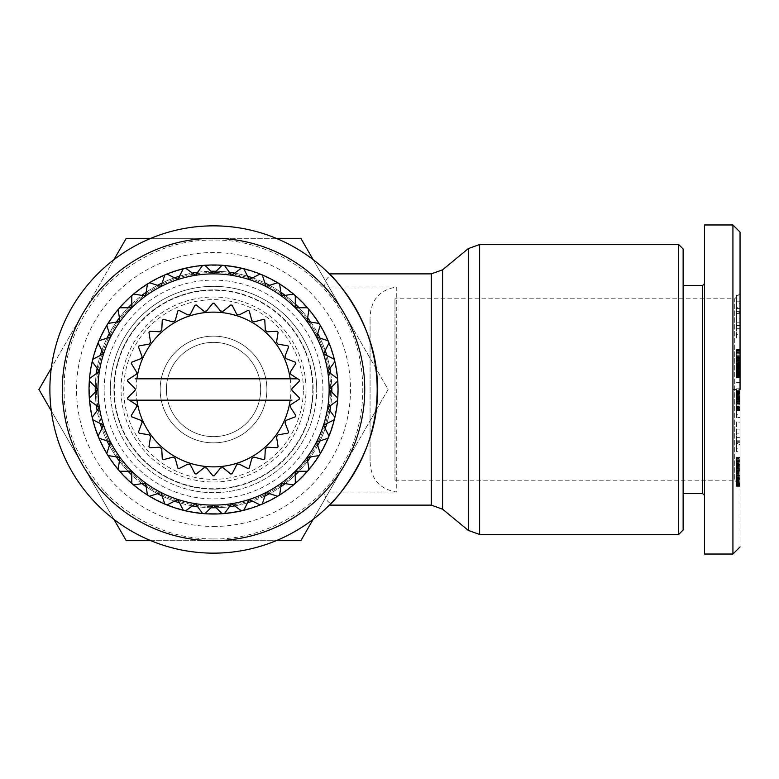 <?xml version="1.0" encoding="UTF-8"?>
<svg xmlns="http://www.w3.org/2000/svg" width="779" height="779" viewBox="0 0 779 779"><rect width="100%" height="100%" fill="white"/><g stroke="black" fill="none" stroke-linecap="round" stroke-linejoin="round"><path stroke-width="0.58" stroke-dasharray="3.9 2.92" d="M732.932 554.035L732.932 389.5L740.05 389.5L740.05 546.507L740.05 285.056M370.064 460.652L370.064 318.348L370.064 460.652C370.483 478.715 379.383 489.183 396.745 492.065L396.745 286.935C379.412 289.778 370.522 300.256 370.064 318.348M213.534 538.912C264.305 540.168 318.63 508.804 342.935 464.206C369.402 420.864 369.402 358.136 342.935 314.794C318.63 270.196 264.315 238.832 213.534 240.088C175.246 239.62 140.035 254.207 107.882 283.848C78.241 315.992 63.654 351.202 64.121 389.5C63.654 427.788 78.241 463.008 107.882 495.152C140.025 524.793 175.236 539.38 213.534 538.912M396.745 286.935L324.619 286.935A151.194 151.194 0 0 0 62.339 389.5A151.194 151.194 0 0 0 213.534 540.694A151.194 151.194 0 0 0 364.728 389.5A151.194 151.194 0 0 0 213.534 238.306A151.194 151.194 0 0 0 62.339 389.5A151.194 151.194 0 0 0 324.619 492.065L396.745 492.065M213.534 489.115A99.615 99.615 0 0 1 113.929 389.5A99.615 99.615 0 0 1 213.534 289.885A99.615 99.615 0 0 0 113.929 389.5A99.615 99.615 0 0 0 213.534 489.115A99.615 99.615 0 0 0 313.148 389.5A99.615 99.615 0 0 0 213.534 289.885A99.615 99.615 0 0 1 313.148 389.5A99.615 99.615 0 0 1 213.534 489.115M394.972 480.215L734.714 480.215L740.05 485.551L740.05 293.449L734.714 298.785L734.714 480.215L734.714 298.785L394.972 298.785L394.972 480.215L394.972 298.785M740.05 368.087L736.496 368.087L740.05 368.087L740.05 369.519L740.05 350.014L740.05 368.087M740.05 374.631L736.496 374.631L736.496 375.478L740.05 375.478L736.496 375.497L740.05 375.497L740.05 382.606L740.05 375.497L736.496 375.488L736.496 361.612L740.05 361.612L740.05 349.44L740.05 367.707L740.05 361.592L736.496 361.592L736.496 377.854L736.496 368.087L736.496 369.519L740.05 369.548L736.496 369.587L740.05 369.587M702.697 493.555L702.697 285.445M704.479 495.337L704.479 283.663M683.134 530.022L683.134 248.978M678.684 534.472L678.684 244.528M324.619 286.935C324.775 281.238 326.878 277.421 330.919 275.474L329.351 273.877M330.919 275.474A163.648 163.648 0 0 0 49.885 389.5A163.648 163.648 0 0 0 330.919 503.526C326.898 501.618 324.794 497.8 324.619 492.065M316.702 389.5A103.169 103.169 0 0 0 213.534 286.331A103.169 103.169 0 0 0 110.365 389.5A103.169 103.169 0 0 1 213.534 286.331A103.169 103.169 0 0 1 316.702 389.5A103.169 103.169 0 0 0 213.534 286.331A103.169 103.169 0 0 0 110.365 389.5A103.169 103.169 0 0 1 213.534 286.331A103.169 103.169 0 0 1 316.702 389.5A103.169 103.169 0 0 1 213.534 492.669A103.169 103.169 0 0 1 110.365 389.5A103.169 103.169 0 0 0 213.534 492.669A103.169 103.169 0 0 0 316.702 389.5A103.169 103.169 0 0 1 213.534 492.669A103.169 103.169 0 0 1 110.365 389.5A103.169 103.169 0 0 0 213.534 492.669A103.169 103.169 0 0 0 316.702 389.5M313.168 519.32L344.474 465.102A151.194 151.194 0 0 0 213.534 238.306A151.194 151.194 0 0 0 82.593 465.102A151.194 151.194 0 0 0 364.728 389.5A151.194 151.194 0 0 0 344.474 313.898L313.168 259.68M89.02 389.5A124.513 124.513 0 0 1 213.534 264.987A124.513 124.513 0 0 1 338.047 389.5A124.513 124.513 0 0 1 213.534 514.013A124.513 124.513 0 0 1 89.02 389.5M202.598 513.536L195.451 503.692L185.616 510.839A124.513 124.513 0 0 1 183.328 510.294L177.807 499.466L166.979 504.977A124.513 124.513 0 0 1 164.797 504.081L161.049 492.523L149.48 496.272A124.513 124.513 0 0 1 147.474 495.045L145.576 483.038L133.569 484.937A124.513 124.513 0 0 1 131.778 483.408L131.778 471.256L119.625 471.256A124.513 124.513 0 0 1 118.096 469.464L119.995 457.458L107.989 455.559A124.513 124.513 0 0 1 106.762 453.553L110.521 441.995L98.952 438.236A124.513 124.513 0 0 1 98.057 436.065L103.578 425.227L92.74 419.706A124.513 124.513 0 0 1 92.195 417.427L99.342 407.583L89.507 400.445A124.513 124.513 0 0 1 89.322 398.098L97.911 389.5L89.322 380.902A124.513 124.513 0 0 1 89.507 378.555L99.342 371.417A115.623 115.623 0 0 1 327.735 371.417A115.623 115.623 0 0 1 110.521 441.995A115.623 115.623 0 0 1 99.342 371.417L92.195 361.573A124.513 124.513 0 0 1 92.74 359.294L103.578 353.773L98.057 342.935A124.513 124.513 0 0 1 98.952 340.764L110.521 337.005L106.762 325.447A124.513 124.513 0 0 1 107.989 323.441L119.995 321.542L118.096 309.536A124.513 124.513 0 0 1 119.625 307.744L131.778 307.744L131.778 295.592A124.513 124.513 0 0 1 133.569 294.063L145.576 295.962L147.474 283.955A124.513 124.513 0 0 1 149.48 282.728L161.049 286.477L164.797 274.919A124.513 124.513 0 0 1 166.979 274.023L177.807 279.534L183.328 268.706A124.513 124.513 0 0 1 185.616 268.161L195.451 275.308L202.598 265.464A124.513 124.513 0 0 1 204.935 265.279L213.534 273.877L222.132 265.279A124.513 124.513 0 0 1 224.479 265.464L231.626 275.308L241.461 268.161A124.513 124.513 0 0 1 243.739 268.706L249.261 279.534L260.098 274.023A124.513 124.513 0 0 1 262.27 274.919L266.029 286.477L277.587 282.728A124.513 124.513 0 0 1 279.593 283.955L281.492 295.962L293.498 294.063A124.513 124.513 0 0 1 295.29 295.592L295.29 307.744L307.452 307.744A124.513 124.513 0 0 1 308.971 309.536L307.072 321.542L319.078 323.441A124.513 124.513 0 0 1 320.305 325.447L316.556 337.005L328.115 340.764A124.513 124.513 0 0 1 329.02 342.935L323.499 353.773L334.327 359.294A124.513 124.513 0 0 1 334.882 361.573L327.735 371.417L337.57 378.555A124.513 124.513 0 0 1 337.755 380.902L329.157 389.5L337.755 398.098A124.513 124.513 0 0 1 337.57 400.445L327.735 407.583L334.882 417.427A124.513 124.513 0 0 1 334.327 419.706L323.499 425.227L329.02 436.065A124.513 124.513 0 0 1 328.115 438.236L316.556 441.995L320.305 453.553A124.513 124.513 0 0 1 319.078 455.559L307.072 457.458L308.971 469.464A124.513 124.513 0 0 1 307.452 471.256L295.29 471.256L295.29 483.408A124.513 124.513 0 0 1 293.498 484.937L281.492 483.038L279.593 495.045A124.513 124.513 0 0 1 277.587 496.272L266.029 492.523L262.27 504.081A124.513 124.513 0 0 1 260.098 504.977L249.261 499.466L243.739 510.294A124.513 124.513 0 0 1 241.461 510.839L231.626 503.692L224.479 513.536A124.513 124.513 0 0 1 222.132 513.721L213.534 505.123L204.935 513.721A124.513 124.513 0 0 1 202.598 513.536A124.513 124.513 0 0 0 204.935 513.721M51.287 410.874L113.9 519.32M95.242 389.5A118.291 118.291 0 0 1 213.534 271.209A118.291 118.291 0 0 1 331.825 389.5A118.291 118.291 0 0 1 213.534 507.791A118.291 118.291 0 0 1 95.242 389.5M95.281 386.861A118.291 118.291 0 0 1 96.323 373.608M97.141 368.399A118.291 118.291 0 0 1 100.248 355.467M101.883 350.443A118.291 118.291 0 0 1 106.966 338.164M109.362 333.461A118.291 118.291 0 0 1 116.314 322.126M119.411 317.851A118.291 118.291 0 0 1 128.048 307.744M131.778 304.014A118.291 118.291 0 0 1 141.885 295.377M146.16 292.271A118.291 118.291 0 0 1 157.494 285.328M162.198 282.933A118.291 118.291 0 0 1 174.486 277.84M179.501 276.214A118.291 118.291 0 0 1 192.432 273.108M197.642 272.28A118.291 118.291 0 0 1 210.895 271.238M216.173 271.238A118.291 118.291 0 0 1 229.425 272.28M234.645 273.108A118.291 118.291 0 0 1 247.566 276.214M252.591 277.84A118.291 118.291 0 0 1 264.87 282.933M269.573 285.328A118.291 118.291 0 0 1 280.907 292.271M285.182 295.377A118.291 118.291 0 0 1 295.29 304.014M299.019 307.744A118.291 118.291 0 0 1 307.656 317.851M310.763 322.126A118.291 118.291 0 0 1 317.705 333.461M320.101 338.164A118.291 118.291 0 0 1 325.194 350.443M326.82 355.467A118.291 118.291 0 0 1 329.926 368.399M330.754 373.608A118.291 118.291 0 0 1 331.796 386.861M150.922 540.694L300.83 540.694L388.117 389.5L300.83 238.306L150.922 238.306M104.143 389.5A109.391 109.391 0 0 1 213.534 280.109A109.391 109.391 0 0 1 322.925 389.5A109.391 109.391 0 0 1 213.534 498.891A109.391 109.391 0 0 1 104.143 389.5M213.534 526.468A136.968 136.968 0 0 0 350.501 389.5A136.968 136.968 0 0 0 213.534 252.532A136.968 136.968 0 0 0 76.566 389.5A136.968 136.968 0 0 0 213.534 526.468M160.172 389.5A53.361 53.361 0 0 1 213.534 336.138A53.361 53.361 0 0 1 266.895 389.5A53.361 53.361 0 0 1 213.534 442.862A53.361 53.361 0 0 1 160.172 389.5A53.361 53.361 0 0 1 213.534 336.138A53.361 53.361 0 0 1 266.895 389.5A53.361 53.361 0 0 1 213.534 442.862A53.361 53.361 0 0 1 160.172 389.5A53.361 53.361 0 0 1 213.534 336.138A53.361 53.361 0 0 1 266.895 389.5A53.361 53.361 0 0 1 213.534 442.862A53.361 53.361 0 0 1 160.172 389.5A53.361 53.361 0 0 1 213.534 336.138A53.361 53.361 0 0 1 266.895 389.5A53.361 53.361 0 0 1 213.534 442.862A53.361 53.361 0 0 1 160.172 389.5M213.534 272.484A117.016 117.016 0 0 0 96.518 389.5A117.016 117.016 0 0 0 213.534 506.516A117.016 117.016 0 0 0 330.549 389.5A117.016 117.016 0 0 0 213.534 272.484A117.016 117.016 0 0 0 96.518 389.5A117.016 117.016 0 0 0 213.534 506.516A117.016 117.016 0 0 0 330.549 389.5A117.016 117.016 0 0 0 213.534 272.484M312.759 389.5A99.225 99.225 0 0 0 213.534 290.275A99.225 99.225 0 0 0 114.309 389.5A99.225 99.225 0 0 0 213.534 488.725A99.225 99.225 0 0 0 312.759 389.5M303.362 389.5A89.828 89.828 0 0 0 213.534 299.672A89.828 89.828 0 0 0 123.705 389.5A89.828 89.828 0 0 0 213.534 479.328A89.828 89.828 0 0 0 303.362 389.5M306.03 389.5A92.497 92.497 0 0 0 213.534 297.003A92.497 92.497 0 0 0 121.037 389.5A92.497 92.497 0 0 0 213.534 481.997A92.497 92.497 0 0 0 306.03 389.5M166.394 389.5A47.139 47.139 0 0 1 213.534 342.361A47.139 47.139 0 0 1 260.673 389.5A47.139 47.139 0 0 1 213.534 436.639A47.139 47.139 0 0 1 166.394 389.5A47.139 47.139 0 0 1 213.534 342.361A47.139 47.139 0 0 1 260.673 389.5A47.139 47.139 0 0 1 213.534 436.639A47.139 47.139 0 0 1 166.394 389.5M290.908 389.5A77.374 77.374 0 0 0 213.534 312.126A77.374 77.374 0 0 0 136.159 389.5A77.374 77.374 0 0 0 213.534 466.874A77.374 77.374 0 0 0 290.908 389.5M135.273 389.5L127.668 381.165A86.274 86.274 0 0 1 127.814 379.801L136.208 374.348L137.016 372.859L131.281 363.491A86.274 86.274 0 0 1 131.7 362.196L141.048 358.603L142.187 356.948L138.487 346.957A86.274 86.274 0 0 1 139.168 345.779L149.052 344.211L150.561 342.448L148.964 332.282A86.274 86.274 0 0 1 149.88 331.27L159.88 331.796L161.75 330.111L162.275 320.111A86.274 86.274 0 0 1 163.386 319.302L173.055 321.902L175.226 320.636L177.826 310.967A86.274 86.274 0 0 1 179.073 310.412L187.992 314.959L190.388 314.18L194.935 305.261A86.274 86.274 0 0 1 196.269 304.978L204.049 311.279L206.552 311.016L212.852 303.235A86.274 86.274 0 0 1 214.215 303.235L220.515 311.016L223.018 311.279L230.798 304.978A86.274 86.274 0 0 1 232.142 305.261L236.689 314.18L239.075 314.959L247.995 310.412A86.274 86.274 0 0 1 249.251 310.967L251.841 320.636L254.022 321.902L263.692 319.302A86.274 86.274 0 0 1 264.792 320.111L265.318 330.111L267.187 331.796L277.188 331.27A86.274 86.274 0 0 1 278.103 332.282L276.535 342.176L278.015 344.211L287.899 345.779A86.274 86.274 0 0 1 288.59 346.957L284.997 356.305L286.02 358.603L295.368 362.196A86.274 86.274 0 0 1 295.796 363.491L290.343 371.885L290.859 374.348L299.263 379.801A86.274 86.274 0 0 1 299.399 381.165L291.804 389.5L299.399 397.835A86.274 86.274 0 0 1 299.263 399.199L290.859 404.652L290.343 407.115L295.796 415.509A86.274 86.274 0 0 1 295.368 416.804L286.02 420.397L284.997 422.695L288.59 432.043A86.274 86.274 0 0 1 287.899 433.221L278.015 434.789L276.535 436.824L278.103 446.718A86.274 86.274 0 0 1 277.188 447.73L267.187 447.204L265.318 448.889L264.792 458.889A86.274 86.274 0 0 1 263.692 459.698L254.022 457.098L251.841 458.364L249.251 468.033A86.274 86.274 0 0 1 247.995 468.588L239.075 464.041L236.689 464.82L232.142 473.739A86.274 86.274 0 0 1 230.798 474.022L223.018 467.721L220.515 467.984L214.215 475.765A86.274 86.274 0 0 1 212.852 475.765L206.552 467.984L204.049 467.721L196.269 474.022A86.274 86.274 0 0 1 194.935 473.739L190.388 464.82L187.992 464.041L179.073 468.588A86.274 86.274 0 0 1 177.826 468.033L175.226 458.364L173.055 457.098L163.386 459.698A86.274 86.274 0 0 1 162.275 458.889L161.75 448.889L159.88 447.204L149.88 447.73A86.274 86.274 0 0 1 148.964 446.718L150.561 436.552L149.052 434.789L139.168 433.221A86.274 86.274 0 0 1 138.487 432.043L142.187 422.052L141.048 420.397L131.7 416.804A86.274 86.274 0 0 1 131.281 415.509L137.016 406.141L136.208 404.652L127.814 399.199A86.274 86.274 0 0 1 127.668 397.835L135.273 389.5M740.05 293.449L740.05 485.551M740.05 484.012L740.05 457.409L740.05 486.398L740.05 484.012L736.496 484.012L736.496 484.733L740.05 484.733M740.05 464.196L736.496 464.362L740.05 464.196L736.496 464.167L740.05 464.245L736.496 464.703L740.05 464.703M740.05 399.666L736.496 399.666L736.496 409.812L740.05 409.812L740.05 388.779L740.05 417.593L740.05 409.248L740.05 409.812L736.496 409.812L736.496 417.593L740.05 417.593M740.05 334.6L740.05 325.603L740.05 337.93L740.05 334.6L736.496 334.6L736.496 337.93L740.05 337.93M740.05 295.338L740.05 328.212L740.05 295.338L736.496 295.338L736.496 301.794L740.05 301.794M740.05 443.504L740.05 422.101L740.05 451.654L740.05 443.504L736.496 443.504L736.496 451.654L740.05 451.654M740.05 408.576L740.05 390.269L740.05 408.576L736.496 408.576L736.496 407.68L740.05 407.68M740.05 284.987L740.05 232.084M740.05 482.133L736.496 482.133L736.496 483.136L740.05 483.136M736.496 483.136L736.496 484.012M736.496 484.733L736.496 485.307L740.05 485.307M736.496 485.307L740.05 485.745M736.496 485.745L740.05 486.067M736.496 486.067L740.05 486.33M736.496 486.33L740.05 486.398M736.496 486.398L740.05 486.252M736.496 486.252L740.05 486.145M736.496 486.145L740.05 485.726M736.496 485.726L736.496 485.122L740.05 485.122M736.496 485.122L736.496 484.314L740.05 484.314M736.496 484.314L736.496 483.564L740.05 483.564M736.496 483.564L736.496 482.513L740.05 482.513M736.496 482.513L736.496 481.403L740.05 481.403M736.496 481.403L736.496 480.205L740.05 480.205M736.496 480.205L736.496 478.939L740.05 478.939M736.496 478.939L736.496 478.199L740.05 478.199M736.496 478.199L736.496 477.196L740.05 477.196M736.496 477.196L736.496 476.105L740.05 476.105M736.496 476.105L736.496 474.947L740.05 474.947M736.496 474.947L736.496 473.72L740.05 473.72M736.496 473.72L736.496 472.415L740.05 472.415L736.496 472.434L736.496 470.097L740.05 470.097M736.496 470.097L736.496 468.754L740.05 468.754M736.496 468.754L736.496 467.702L740.05 467.702M736.496 467.702L736.496 466.884L740.05 466.884M736.496 466.884L736.496 465.91L740.05 465.91M736.496 465.91L736.496 464.79L740.05 464.79M736.496 464.79L736.496 464.196M736.496 464.703L736.496 465.56L740.05 465.56M736.496 465.56L736.496 477.254L740.05 477.254L736.496 477.235L736.496 472.989L740.05 472.989M736.496 472.989L736.496 471.782L740.05 471.782M736.496 471.782L736.496 470.545L740.05 470.545M736.496 470.545L736.496 469.474L740.05 469.474M736.496 469.474L736.496 468.5L740.05 468.5M736.496 468.5L736.496 467.478L740.05 467.478M736.496 467.478L736.496 466.426L740.05 466.426M736.496 466.426L736.496 465.345L740.05 465.345M736.496 465.345L736.496 463.057L740.05 463.057M736.496 463.057L736.496 461.879L740.05 461.879M736.496 461.879L740.05 461.635M736.496 461.635L736.496 460.662L740.05 460.662M736.496 460.662L736.496 459.824L740.05 459.824M736.496 459.824L736.496 459.113L740.05 459.113L736.496 459.123L736.496 458.529L740.05 458.529M736.496 458.529L740.05 458.081M736.496 458.081L740.05 457.614M736.496 457.614L740.05 457.419L736.496 457.409L740.05 457.585L736.496 457.585L736.496 458.451L740.05 458.451M736.496 458.451L736.496 459.97L740.05 459.97M736.496 459.97L740.05 460.262M736.496 460.262L736.496 461.275L740.05 461.275M736.496 461.275L736.496 462.366L740.05 462.366M736.496 462.366L736.496 463.573L740.05 463.573M736.496 463.573L736.496 464.313L740.05 464.313M736.496 464.313L736.496 465.521L740.05 465.521M736.496 465.521L736.496 466.796L740.05 466.796M736.496 466.796L736.496 468.14L740.05 468.14L736.496 468.491L740.05 468.491M736.496 468.491L736.496 469.386L740.05 469.386M736.496 469.386L736.496 470.389L740.05 470.389M736.496 470.389L736.496 471.48L740.05 471.48M736.496 471.48L736.496 472.687L740.05 472.687M736.496 472.687L736.496 473.983L740.05 473.983M736.496 473.983L736.496 475.969L740.05 475.969M736.496 475.969L736.496 478.111L740.05 478.111M736.496 478.111L740.05 478.238M736.496 478.238L736.496 479.367L740.05 479.367M736.496 479.367L740.05 479.66M736.496 479.66L740.05 479.913M736.496 479.913L740.05 479.63M736.496 479.63L736.496 478.793L740.05 478.793M736.496 478.793L740.05 478.403M736.496 478.403L736.496 477.313L740.05 477.313M736.496 477.313L736.496 476.232L740.05 476.232M736.496 476.232L740.05 475.774M736.496 475.774L736.496 474.625L740.05 474.625M736.496 474.625L736.496 473.408L740.05 473.408M736.496 473.408L736.496 468.14L736.496 469.016L740.05 469.016M736.496 469.016L736.496 470.175L740.05 470.175M736.496 470.175L736.496 471.334L740.05 471.334M736.496 471.334L736.496 472.493L740.05 472.493M736.496 472.493L736.496 473.651L740.05 473.651M736.496 473.651L736.496 474.791L740.05 474.791M736.496 474.791L736.496 475.356L740.05 475.356M736.496 475.356L736.496 476.378L740.05 476.378M736.496 476.378L736.496 477.43L740.05 477.43M736.496 477.43L736.496 478.481L740.05 478.481M736.496 478.481L736.496 479.562L740.05 479.562M736.496 479.562L736.496 480.672L740.05 480.672M736.496 480.672L736.496 481.763L740.05 481.763M736.496 397.991L740.05 397.991M736.496 417.593L736.496 414.574L740.05 414.574M736.496 414.574L736.496 406.735L740.05 406.735M736.496 406.735L736.496 408.391L740.05 408.391M736.496 408.391L736.496 396.647L740.05 396.647M736.496 396.647L736.496 388.779L740.05 388.779M736.496 388.779L736.496 391.798L740.05 391.798M736.496 391.798L736.496 399.666M740.05 328.933L736.496 328.933L736.496 325.603L740.05 325.603M736.496 325.603L736.496 334.6M736.496 337.93L736.496 328.933M740.05 313.548L736.496 313.548L736.496 307.354L740.05 307.354M736.496 307.354L736.496 295.338M736.496 301.794L736.496 328.212L740.05 328.212M736.496 328.212L736.496 322.165L740.05 322.165M736.496 322.165L736.496 318.066L740.05 318.066M736.496 318.066L736.496 311.337L740.05 311.337M736.496 311.337L736.496 313.548M736.496 362.995L740.05 362.995M736.496 364.299L740.05 364.299M736.496 365.526L740.05 365.526M736.496 366.666L740.05 366.666M736.496 367.707L740.05 367.707L736.496 367.707M736.496 368.818L740.05 368.818M736.496 370.006L740.05 370.006M736.496 371.125L740.05 371.125M736.496 372.158L740.05 372.158M736.496 373.112L740.05 373.112M736.496 373.998L740.05 373.998M736.496 374.261L740.05 374.261M736.496 374.972L740.05 374.972M736.496 375.624L740.05 375.624M736.496 376.189L740.05 376.189L736.496 376.199M736.496 376.676L740.05 376.676M736.496 377.094L740.05 377.094M736.496 377.425L740.05 377.425M736.496 377.455L740.05 377.455M736.496 377.679L740.05 377.679M736.496 377.815L740.05 377.815M736.496 377.854L740.05 377.854M736.496 377.786L740.05 377.786M736.496 377.62L740.05 377.62M736.496 377.348L740.05 377.348M736.496 377.182L740.05 377.182M736.496 376.724L740.05 376.724M736.496 376.169L740.05 376.169M736.496 374.689L740.05 374.689M736.496 373.784L740.05 373.784M736.496 373.453L740.05 373.453M736.496 372.537L740.05 372.537M736.496 371.525L740.05 371.525M736.496 370.405L740.05 370.405M736.496 369.587L740.05 369.188L736.496 369.197L736.496 367.863L740.05 367.863M736.496 367.863L736.496 366.432L740.05 366.432M736.496 366.432L736.496 365.896L740.05 365.896M736.496 365.896L736.496 364.523L740.05 364.523M736.496 364.523L736.496 363.199L740.05 363.199M736.496 363.199L736.496 361.943L740.05 361.943M736.496 361.943L736.496 360.745L740.05 360.745M736.496 360.745L736.496 359.596L740.05 359.596M736.496 359.596L736.496 358.739L740.05 358.739M736.496 358.739L736.496 357.629L740.05 357.629M736.496 357.629L736.496 356.441L740.05 356.441M736.496 356.441L736.496 355.175L740.05 355.175M736.496 355.175L736.496 353.851L740.05 353.851M736.496 353.851L736.496 352.449L740.05 352.449M736.496 352.449L736.496 350.014L740.05 350.014M736.496 350.014L736.496 362.673L740.05 362.673M736.496 362.673L736.496 363.871L740.05 363.871M736.496 363.871L736.496 358.389L740.05 358.389M736.496 358.389L736.496 358.924L740.05 358.924M736.496 358.924L736.496 359.664L740.05 359.664M736.496 359.664L736.496 360.95L740.05 360.95M736.496 360.95L736.496 362.069L740.05 362.069M736.496 362.069L740.05 362.235M736.496 362.235L736.496 363.501L740.05 363.501M736.496 363.501L736.496 364.786L740.05 364.786M736.496 364.786L740.05 364.962M736.496 364.962L736.496 366.247L740.05 366.247M736.496 366.247L736.496 367.328L740.05 367.328M736.496 367.328L736.496 368.204L740.05 368.204M736.496 368.204L736.496 368.895L740.05 368.895M736.496 368.895L740.05 369.012M736.496 369.012L740.05 369.353M736.496 369.353L736.496 370.814L740.05 370.814M736.496 369.46L740.05 369.46M736.496 369.158L740.05 369.158M736.496 368.759L740.05 368.759M736.496 368.272L740.05 368.272M736.496 367.045L740.05 367.045M736.496 366.296L740.05 366.296M736.496 365.283L740.05 365.283M736.496 364.134L740.05 364.134M736.496 362.917L740.05 362.917M736.496 360.881L736.496 349.44L736.496 361.592L736.496 360.881L740.05 360.881M736.496 359.713L740.05 359.713M736.496 358.788L740.05 358.788M736.496 358.525L740.05 358.525M736.496 357.941L740.05 357.941M736.496 357.649L740.05 357.649M736.496 349.44L740.05 349.44M736.496 349.547L740.05 349.547M736.496 349.81L740.05 349.81M736.496 350.17L740.05 350.17M736.496 350.657L740.05 350.657M736.496 351.027L740.05 351.027M736.496 351.787L740.05 351.787M736.496 352.702L740.05 352.702M736.496 353.744L740.05 353.744M736.496 354.007L740.05 354.007M736.496 354.903L740.05 354.903M736.496 355.974L740.05 355.974M736.496 357.201L740.05 357.201M736.496 358.603L740.05 358.603M736.496 360.161L740.05 360.161M740.05 429.92L736.496 429.92L736.496 422.101L740.05 422.101M736.496 422.101L736.496 443.504M736.496 451.654L736.496 448.431L740.05 448.431M736.496 448.431L736.496 440.797L740.05 440.797M736.496 440.797L736.496 441.664L740.05 441.664M736.496 441.664L736.496 433.173L740.05 433.173M736.496 433.173L736.496 429.92M740.05 409.316L736.496 409.316L736.496 408.576M736.496 407.68L740.05 407.3M736.496 407.3L736.496 406.248L740.05 406.248M736.496 406.248L736.496 404.992L740.05 404.992M736.496 404.992L740.05 404.72M736.496 404.72L736.496 403.58L740.05 403.58L740.05 397.533L740.05 401.808L736.496 401.808L736.496 403.113L736.496 397.533L740.05 397.757L736.496 397.777L736.496 399.101L740.05 399.101M736.496 402.441L740.05 402.441L740.05 403.113L736.496 403.113L740.05 403.58L736.496 403.58L736.496 402.276L740.05 402.276L736.496 402.276L736.496 400.796L740.05 400.796M736.496 400.796L736.496 399.588L740.05 399.588M736.496 399.588L736.496 398.176L740.05 398.176M736.496 398.176L736.496 396.862L740.05 396.862M736.496 396.862L736.496 395.693L740.05 395.693M736.496 395.693L736.496 394.641L740.05 394.641M736.496 394.641L736.496 393.697L740.05 393.697M736.496 393.697L736.496 392.869L740.05 392.869M736.496 392.869L740.05 392.694M736.496 392.694L736.496 392.129L740.05 392.129M736.496 392.129L736.496 391.633L740.05 391.633L736.496 391.662L740.05 391.214L736.496 390.873L740.05 390.873M736.496 390.873L740.05 390.61M736.496 390.61L740.05 390.561M736.496 390.561L740.05 390.785M736.496 390.785L740.05 390.834M736.496 390.834L736.496 392.197L740.05 392.197M736.496 392.197L740.05 392.528M736.496 392.528L736.496 393.366L740.05 393.366M736.496 393.366L736.496 394.349L740.05 394.349M736.496 394.349L736.496 395.44L740.05 395.44M736.496 395.44L740.05 395.508M736.496 395.508L736.496 396.569L740.05 396.569M736.496 396.569L736.496 400.581L740.05 400.601L736.496 400.737L740.05 400.737M736.496 399.101L736.496 401.808M736.496 400.737L736.496 403.668L740.05 403.668M736.496 403.668L736.496 404.944L740.05 404.944M736.496 404.944L736.496 406.063L740.05 406.063M736.496 406.063L736.496 407.057L740.05 407.057M736.496 407.057L736.496 407.923L740.05 407.923M736.496 407.923L736.496 408.644L740.05 408.644M736.496 408.644L740.05 408.712M736.496 408.712L736.496 409.248L740.05 409.248L736.496 409.696L740.05 409.696M736.496 409.696L740.05 410.095M736.496 410.095L740.05 410.397M736.496 410.397L740.05 410.66M736.496 410.66L740.05 410.835M736.496 410.835L740.05 410.747M736.496 410.747L740.05 410.543M736.496 410.543L740.05 410.26L736.496 410.231L736.496 409.316M736.496 382.606L740.05 382.606L736.496 382.606M736.496 376.783L740.05 376.783M736.496 374.631L736.496 373.667L740.05 373.667M736.496 373.667L736.496 372.966L740.05 372.966M736.496 372.966L736.496 371.963L740.05 371.963M736.496 371.963L736.496 370.814M732.932 389.5L732.932 224.965M736.496 312.622L736.496 303.606L736.496 312.622L740.05 312.622L740.05 303.606L736.496 303.606M736.496 442.696L736.496 437.379L736.496 444.468L736.496 442.696L740.05 442.696L740.05 437.379L740.05 444.468L736.496 444.468M736.496 397.378L740.05 397.533L736.496 397.378M736.496 397.241L740.05 397.28L736.496 397.241M736.496 308.416L740.05 308.416M740.05 303.606L740.05 312.622M736.496 437.379L740.05 437.379M740.05 444.468L740.05 442.696M736.496 399.88L740.05 399.88M736.496 398.877L740.05 398.877M736.496 398.118L740.05 398.118M736.496 398.069L740.05 398.069M736.496 397.533L740.05 397.533L736.496 397.533M736.496 397.28L740.05 397.28L736.496 397.28M736.496 397.748L740.05 397.748M736.496 398.02L740.05 398.02M736.496 398.468L740.05 398.468M736.496 399.364L740.05 399.364M736.496 400.552L740.05 400.552M736.496 401.321L740.05 401.321M736.496 402.344L740.05 402.344M736.496 403.22L740.05 403.22M736.496 403.493L740.05 403.493M736.496 403.697L740.05 403.697M736.496 403.853L740.05 403.853M736.496 403.941L740.05 403.96M736.496 403.892L740.05 403.892M736.496 403.775L740.05 403.775M736.496 403.619L740.05 403.619M740.05 401.808L740.05 402.441M329.351 505.123L330.919 503.526M113.9 259.68L38.95 389.5L126.247 540.694L213.534 540.694A151.194 151.194 0 0 0 344.474 465.102L388.117 389.5L344.474 313.898A151.194 151.194 0 0 0 213.534 238.306L126.247 238.306L51.287 368.126M276.146 238.306L213.534 238.306A151.194 151.194 0 0 0 82.593 465.102A151.194 151.194 0 0 0 213.534 540.694L276.146 540.694M331.796 392.139A118.291 118.291 0 0 1 330.754 405.392M329.926 410.601A118.291 118.291 0 0 1 326.82 423.533M325.194 428.557A118.291 118.291 0 0 1 320.101 440.836M317.705 445.539A118.291 118.291 0 0 1 310.763 456.874M307.656 461.149A118.291 118.291 0 0 1 299.019 471.256M295.29 474.986A118.291 118.291 0 0 1 285.182 483.623M280.907 486.729A118.291 118.291 0 0 1 269.573 493.672M264.87 496.067A118.291 118.291 0 0 1 252.591 501.16M247.566 502.786A118.291 118.291 0 0 1 234.645 505.892M229.425 506.72A118.291 118.291 0 0 1 216.173 507.762M210.895 507.762A118.291 118.291 0 0 1 197.642 506.72M192.432 505.892A118.291 118.291 0 0 1 179.501 502.786M174.486 501.16A118.291 118.291 0 0 1 162.198 496.067M157.494 493.672A118.291 118.291 0 0 1 146.16 486.729M141.885 483.623A118.291 118.291 0 0 1 131.778 474.986M128.048 471.256A118.291 118.291 0 0 1 119.411 461.149M116.314 456.874A118.291 118.291 0 0 1 109.362 445.539M106.966 440.836A118.291 118.291 0 0 1 101.883 428.557M100.248 423.533A118.291 118.291 0 0 1 97.141 410.601M96.323 405.392A118.291 118.291 0 0 1 95.281 392.139M243.739 510.294A124.513 124.513 0 0 1 241.461 510.839M260.098 504.977A124.513 124.513 0 0 0 262.27 504.081M277.587 496.272A124.513 124.513 0 0 0 279.593 495.045M293.498 484.937A124.513 124.513 0 0 0 295.29 483.408M307.452 471.256A124.513 124.513 0 0 0 308.971 469.464M319.078 455.559A124.513 124.513 0 0 0 320.305 453.553M328.115 438.236A124.513 124.513 0 0 0 329.02 436.065M334.327 419.706A124.513 124.513 0 0 0 334.882 417.427M337.57 400.445A124.513 124.513 0 0 0 337.755 398.098M337.755 380.902A124.513 124.513 0 0 0 337.57 378.555M334.882 361.573A124.513 124.513 0 0 0 334.327 359.294M329.02 342.935A124.513 124.513 0 0 0 328.115 340.764M320.305 325.447A124.513 124.513 0 0 0 319.078 323.441M308.971 309.536A124.513 124.513 0 0 0 307.452 307.744M295.29 295.592A124.513 124.513 0 0 0 293.498 294.063M279.593 283.955A124.513 124.513 0 0 0 277.587 282.728M262.27 274.919A124.513 124.513 0 0 0 260.098 274.023M243.739 268.706A124.513 124.513 0 0 0 241.461 268.161M224.479 265.464A124.513 124.513 0 0 0 222.132 265.279M204.935 265.279A124.513 124.513 0 0 0 202.598 265.464M185.616 268.161A124.513 124.513 0 0 0 183.328 268.706M166.979 274.023A124.513 124.513 0 0 0 164.797 274.919M149.48 282.728A124.513 124.513 0 0 0 147.474 283.955M133.569 294.063A124.513 124.513 0 0 0 131.778 295.592M119.625 307.744A124.513 124.513 0 0 0 118.096 309.536M107.989 323.441A124.513 124.513 0 0 0 106.762 325.447M98.952 340.764A124.513 124.513 0 0 0 98.057 342.935M92.74 359.294A124.513 124.513 0 0 0 92.195 361.573M89.507 378.555A124.513 124.513 0 0 0 89.322 380.902M89.322 398.098A124.513 124.513 0 0 0 89.507 400.445M92.195 417.427A124.513 124.513 0 0 0 92.74 419.706M98.057 436.065A124.513 124.513 0 0 0 98.952 438.236M106.762 453.553A124.513 124.513 0 0 0 107.989 455.559M118.096 469.464A124.513 124.513 0 0 0 119.625 471.256M131.778 483.408A124.513 124.513 0 0 0 133.569 484.937M147.474 495.045A124.513 124.513 0 0 0 149.48 496.272M164.797 504.081A124.513 124.513 0 0 0 166.979 504.977M183.328 510.294A124.513 124.513 0 0 0 185.616 510.839M222.132 513.721A124.513 124.513 0 0 0 224.479 513.536M136.9 400.172L291.93 400.172M290.168 378.828L135.147 378.828M468.306 530.402L468.306 248.598M479.621 534.472L479.621 244.528M213.534 513.614A124.114 124.114 0 0 1 89.419 389.5A124.114 124.114 0 0 1 213.534 265.386A124.114 124.114 0 0 1 337.648 389.5A124.114 124.114 0 0 1 213.534 513.614M442.589 509.184L442.589 269.816M431.274 505.123L431.274 273.877M213.534 238.306A151.194 151.194 0 0 0 62.339 389.5M736.496 471.032L740.05 471.032M736.496 470.419L740.05 470.419M736.496 475.404L740.05 475.404"/><path stroke-width="1.17" d="M740.05 389.5L740.05 232.249L740.05 389.5M702.697 493.555L702.697 285.445L704.479 283.663L704.479 224.965L732.932 224.965L732.932 554.035L704.479 554.035L704.479 495.337L702.697 493.555L683.134 493.555M678.684 244.528L683.134 248.978L683.134 530.022L678.684 534.472L479.621 534.472L479.621 244.528L678.684 244.528L678.684 534.472M330.919 275.474C320.062 264.091 380.035 317.803 377.182 389.5C380.074 461.041 320.062 514.977 330.919 503.526M213.534 553.148A163.648 163.648 0 0 1 49.885 389.5A163.648 163.648 0 0 1 213.534 225.852A163.648 163.648 0 0 1 377.182 389.5A163.648 163.648 0 0 1 213.534 553.148M213.534 540.694A151.194 151.194 0 0 1 62.339 389.5A151.194 151.194 0 0 1 213.534 238.306A151.194 151.194 0 0 1 364.728 389.5A151.194 151.194 0 0 1 213.534 540.694M89.322 380.902L97.911 389.5L89.322 398.098A124.513 124.513 0 0 1 307.452 307.744A124.513 124.513 0 0 1 307.452 471.256A124.513 124.513 0 0 1 262.27 504.081L266.029 492.523A115.623 115.623 0 0 0 195.451 275.308A115.623 115.623 0 0 0 195.451 503.692A115.623 115.623 0 0 0 231.626 503.692L241.461 510.839A124.513 124.513 0 0 1 224.479 513.536L231.626 503.692A115.623 115.623 0 0 0 266.029 492.523L277.587 496.272M51.287 368.126L38.95 389.5L51.287 410.874M95.281 392.139A118.291 118.291 0 0 1 95.242 389.5A118.291 118.291 0 0 1 95.281 386.861M96.323 373.608A118.291 118.291 0 0 1 97.141 368.399M100.248 355.467A118.291 118.291 0 0 1 101.883 350.443M106.966 338.164A118.291 118.291 0 0 1 109.362 333.461M116.314 322.126A118.291 118.291 0 0 1 119.411 317.851M128.048 307.744A118.291 118.291 0 0 1 131.778 304.014M141.885 295.377A118.291 118.291 0 0 1 146.16 292.271M157.494 285.328A118.291 118.291 0 0 1 162.198 282.933M174.486 277.84A118.291 118.291 0 0 1 179.501 276.214M192.432 273.108A118.291 118.291 0 0 1 197.642 272.28M210.895 271.238A118.291 118.291 0 0 1 216.173 271.238M229.425 272.28A118.291 118.291 0 0 1 234.645 273.108M247.566 276.214A118.291 118.291 0 0 1 252.591 277.84M264.87 282.933A118.291 118.291 0 0 1 269.573 285.328M280.907 292.271A118.291 118.291 0 0 1 285.182 295.377M295.29 304.014A118.291 118.291 0 0 1 299.019 307.744M307.656 317.851A118.291 118.291 0 0 1 310.763 322.126M317.705 333.461A118.291 118.291 0 0 1 320.101 338.164M325.194 350.443A118.291 118.291 0 0 1 326.82 355.467M329.926 368.399A118.291 118.291 0 0 1 330.754 373.608M331.796 386.861A118.291 118.291 0 0 1 331.796 392.139M150.532 342.176L149.052 344.211L139.168 345.779A86.274 86.274 0 0 0 138.487 346.957L142.187 356.948L141.048 358.603L131.7 362.196A86.274 86.274 0 0 0 131.281 363.491L137.016 372.859L136.208 374.348L127.814 379.801A86.274 86.274 0 0 0 127.668 381.165L134.748 388.244A1.782 1.782 0 0 1 134.748 390.756L127.668 397.835A86.274 86.274 0 0 0 127.814 399.199L136.208 404.652L137.016 406.141L131.281 415.509A86.274 86.274 0 0 0 131.7 416.804L141.048 420.397L142.187 422.052L138.487 432.043A86.274 86.274 0 0 0 139.168 433.221L149.052 434.789L150.561 436.552L148.964 446.718A86.274 86.274 0 0 0 149.88 447.73L159.88 447.204L161.75 448.889L162.275 458.889A86.274 86.274 0 0 0 163.386 459.698L173.055 457.098L175.226 458.364L177.826 468.033A86.274 86.274 0 0 0 179.073 468.588L187.992 464.041L190.388 464.82L194.935 473.739A86.274 86.274 0 0 0 196.269 474.022L204.049 467.721L206.552 467.984L212.852 475.765A86.274 86.274 0 0 0 214.215 475.765L220.515 467.984L223.018 467.721L230.798 474.022A86.274 86.274 0 0 0 232.142 473.739L236.689 464.82L239.075 464.041L247.995 468.588A86.274 86.274 0 0 0 249.251 468.033L251.841 458.364L254.022 457.098L263.692 459.698A86.274 86.274 0 0 0 264.792 458.889L265.318 448.889L267.187 447.204L277.188 447.73A86.274 86.274 0 0 0 278.103 446.718L276.535 436.824L278.015 434.789L287.899 433.221A86.274 86.274 0 0 0 288.59 432.043L284.997 422.695L286.02 420.397L295.368 416.804A86.274 86.274 0 0 0 295.796 415.509L290.343 407.115L290.859 404.652L299.263 399.199A86.274 86.274 0 0 0 299.399 397.835L292.32 390.756A1.782 1.782 0 0 1 292.32 388.244L299.399 381.165A86.274 86.274 0 0 0 299.263 379.801L290.859 374.348L290.343 371.885L295.796 363.491A86.274 86.274 0 0 0 295.368 362.196L286.02 358.603L284.997 356.305L288.59 346.957A86.274 86.274 0 0 0 287.899 345.779L278.015 344.211L276.535 342.176L278.103 332.282A86.274 86.274 0 0 0 277.188 331.27L267.187 331.796L265.318 330.111L264.792 320.111A86.274 86.274 0 0 0 263.692 319.302L254.022 321.902L251.841 320.636L249.251 310.967A86.274 86.274 0 0 0 247.995 310.412L239.075 314.959L236.689 314.18L232.142 305.261A86.274 86.274 0 0 0 230.798 304.978L223.018 311.279L220.515 311.016L214.215 303.235A86.274 86.274 0 0 0 212.852 303.235L206.552 311.016L204.049 311.279L196.269 304.978A86.274 86.274 0 0 0 194.935 305.261L190.388 314.18L187.992 314.959L179.073 310.412A86.274 86.274 0 0 0 177.826 310.967L175.226 320.636L173.055 321.902L163.386 319.302A86.274 86.274 0 0 0 162.275 320.111L161.75 330.111L159.88 331.796L149.88 331.27A86.274 86.274 0 0 0 148.964 332.282L150.532 342.176M704.479 224.965L704.479 554.035M243.739 510.294L249.261 499.466L260.098 504.977A124.513 124.513 0 0 1 241.461 510.839M222.132 513.721A124.513 124.513 0 0 1 204.935 513.721L213.534 505.123L222.132 513.721A124.513 124.513 0 0 0 224.479 513.536M185.616 510.839L195.451 503.692L202.598 513.536A124.513 124.513 0 0 1 89.322 398.098M276.146 540.694L300.83 540.694L313.168 519.32M113.9 519.32L126.247 540.694L150.922 540.694M150.922 238.306L126.247 238.306L113.9 259.68M313.168 259.68L300.83 238.306L276.146 238.306M330.754 405.392A118.291 118.291 0 0 1 329.926 410.601M326.82 423.533A118.291 118.291 0 0 1 325.194 428.557M320.101 440.836A118.291 118.291 0 0 1 317.705 445.539M310.763 456.874A118.291 118.291 0 0 1 307.656 461.149M299.019 471.256A118.291 118.291 0 0 1 295.29 474.986M285.182 483.623A118.291 118.291 0 0 1 280.907 486.729M269.573 493.672A118.291 118.291 0 0 1 264.87 496.067M252.591 501.16A118.291 118.291 0 0 1 247.566 502.786M234.645 505.892A118.291 118.291 0 0 1 229.425 506.72M216.173 507.762A118.291 118.291 0 0 1 210.895 507.762M197.642 506.72A118.291 118.291 0 0 1 192.432 505.892M179.501 502.786A118.291 118.291 0 0 1 174.486 501.16M162.198 496.067A118.291 118.291 0 0 1 157.494 493.672M146.16 486.729A118.291 118.291 0 0 1 141.885 483.623M131.778 474.986A118.291 118.291 0 0 1 128.048 471.256M119.411 461.149A118.291 118.291 0 0 1 116.314 456.874M109.362 445.539A118.291 118.291 0 0 1 106.966 440.836M101.883 428.557A118.291 118.291 0 0 1 100.248 423.533M97.141 410.601A118.291 118.291 0 0 1 96.323 405.392M166.979 504.977L177.807 499.466L183.328 510.294M149.48 496.272L161.049 492.523L164.797 504.081M133.569 484.937L145.576 483.038L147.474 495.045M119.625 471.256L131.778 471.256L131.778 483.408M107.989 455.559L119.995 457.458L118.096 469.464M98.952 438.236L110.521 441.995L106.762 453.553M92.74 419.706L103.578 425.227L98.057 436.065M89.507 400.445L99.342 407.583L92.195 417.427M92.195 361.573L99.342 371.417L89.507 378.555M98.057 342.935L103.578 353.773L92.74 359.294M106.762 325.447L110.521 337.005L98.952 340.764M118.096 309.536L119.995 321.542L107.989 323.441M131.778 295.592L131.778 307.744L119.625 307.744M147.474 283.955L145.576 295.962L133.569 294.063M164.797 274.919L161.049 286.477L149.48 282.728M183.328 268.706L177.807 279.534L166.979 274.023M202.598 265.464L195.451 275.308L185.616 268.161M222.132 265.279L213.534 273.877L204.935 265.279M241.461 268.161L231.626 275.308L224.479 265.464M260.098 274.023L249.261 279.534L243.739 268.706M277.587 282.728L266.029 286.477L262.27 274.919M293.498 294.063L281.492 295.962L279.593 283.955M307.452 307.744L295.29 307.744L295.29 295.592M319.078 323.441L307.072 321.542L308.971 309.536M328.115 340.764L316.556 337.005L320.305 325.447M334.327 359.294L323.499 353.773L329.02 342.935M337.57 378.555L327.735 371.417L334.882 361.573M337.755 398.098L329.157 389.5L337.755 380.902M334.882 417.427L327.735 407.583L337.57 400.445M329.02 436.065L323.499 425.227L334.327 419.706M320.305 453.553L316.556 441.995L328.115 438.236M308.971 469.464L307.072 457.458L319.078 455.559M295.29 483.408L295.29 471.256L307.452 471.256M279.593 495.045L281.492 483.038L293.498 484.937M260.098 504.977A124.513 124.513 0 0 0 262.27 504.081M204.935 513.721A124.513 124.513 0 0 1 202.598 513.536M129.314 400.172L136.9 400.172L129.314 400.172M291.93 400.172L136.9 400.172A77.374 77.374 0 0 0 290.168 400.172M297.753 378.828L290.168 378.828L297.753 378.828M135.147 378.828L290.168 378.828A77.374 77.374 0 0 0 136.9 378.828M442.589 269.816L431.274 273.877L431.274 505.123L442.589 509.184L442.589 269.816L468.306 248.598L468.306 530.402L479.621 534.472M740.05 546.916L732.932 554.035M702.697 285.445L683.134 285.445M431.274 273.877L329.351 273.877M740.05 232.084L732.932 224.965M468.306 248.598L479.621 244.528M442.589 509.184L468.306 530.402M431.274 505.123L329.351 505.123"/></g></svg>
